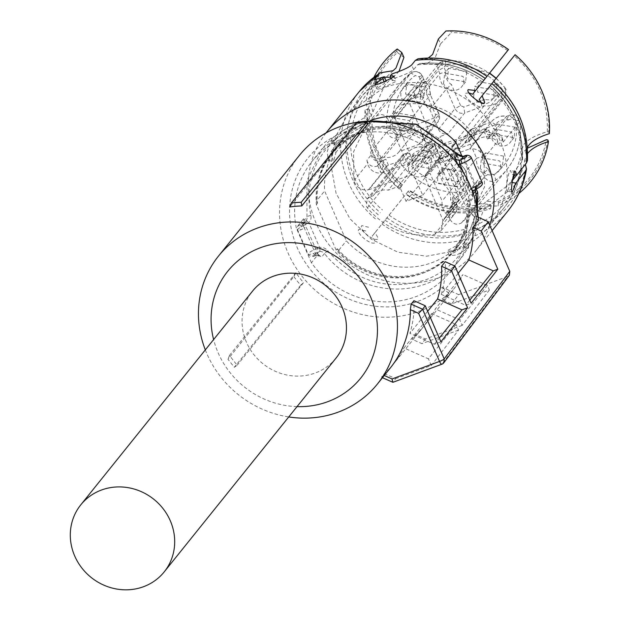 <?xml version="1.0" encoding="UTF-8"?>
<svg xmlns="http://www.w3.org/2000/svg" width="620" height="620" viewBox="0 0 620 620"><rect width="100%" height="100%" fill="white"/><g stroke="black" fill="none" stroke-linecap="round" stroke-linejoin="round"><path stroke-width="0.46" stroke-dasharray="3.1 2.33" d="M335.978 358.159A53.514 50.088 38.8 0 1 246.481 342.287A53.514 50.088 38.8 0 1 252.549 291.113M356.151 123.008L356.043 124.45L289.703 206.995M299.522 155.248A102.013 95.488 -141.2 0 0 287.959 252.79A102.013 95.488 -141.2 0 0 448.841 293.353L443.315 300.227A102.013 95.488 -141.2 0 0 453.018 289.935A102.013 95.488 -141.2 0 0 462.977 274.559L435.333 308.962A102.013 95.488 -141.2 0 1 425.382 324.33A102.013 95.488 -141.2 0 1 415.671 334.63L411.982 339.21A102.013 95.488 -141.2 0 0 421.693 328.918A102.013 95.488 -141.2 0 0 431.644 313.542L404 347.944L428.42 358.841L456.064 324.438L431.644 313.542M205.313 349.897A102.013 95.488 -141.2 0 0 206.871 353.687A102.013 95.488 -141.2 0 0 288.734 416.942M368.133 123.388A102.013 95.488 -141.2 0 0 356.043 124.45M384.338 373.612L395.676 378.665L393.057 382.16L381.579 377.053L384.338 373.612A102.013 95.488 -141.2 0 0 394.049 363.32A102.013 95.488 -141.2 0 0 404 347.944M384.26 375.495L383.741 375.271L381.579 377.053L382.47 377.719M383.741 375.271A102.013 95.488 -141.2 0 0 390.36 367.9M427.645 311.294L409.913 333.358A102.013 95.488 -141.2 0 0 413.904 300.7M458.141 273.35L441.246 294.376A102.013 95.488 -141.2 0 0 445.238 261.717M295.903 272.746L229.563 355.299A102.013 95.488 -141.2 0 0 237.22 365.172L234.306 367.288L227.958 359.267L293.888 276.567L295.903 272.746A102.013 95.488 -141.2 0 0 303.56 282.619L237.22 365.172M478.183 217.233L471.843 214.396A93.651 87.66 -141.2 0 0 464.489 185.984A93.651 87.66 -141.2 0 0 344.092 132.262A93.651 87.66 -141.2 0 0 297.267 247.737A93.651 87.66 -141.2 0 0 442.277 287.3L458.645 294.608L451.647 303.947L489.374 290.013L487.39 285.456L462.977 274.559M297.034 406.619A85.289 79.833 38.8 0 1 218.116 352.757A85.289 79.833 38.8 0 1 213.606 339.574M448.841 293.353L442.277 287.3M443.315 300.227L451.647 303.947M487.39 285.456L459.753 319.858L435.333 308.962M489.374 290.013L462.164 325.399L459.753 319.858M462.164 325.399L425.413 338.969L415.671 334.63M425.413 338.969L421.91 343.643L411.982 339.21M395.676 378.665L431.318 365.506L458.529 330.119L456.064 324.438M458.529 330.119L421.91 343.643M431.318 365.506L428.42 358.841M393.057 382.16L442.114 364.041A4.177 1.286 69.7 0 0 442.114 364.041L443.843 362.747M440.921 341.822L434.333 344.255L409.913 333.358M434.333 344.255L439.293 338.086M441.246 294.376L465.659 305.272L471.146 303.25M469.789 300.134L465.659 305.272M471.843 214.396L478.407 220.441M229.563 355.299L227.958 359.267M293.888 276.567A104.54 97.852 -141.2 0 0 300.685 285.208L234.306 367.288M300.685 285.208L303.56 282.619M458.645 294.608L507.703 276.489L442.114 364.041M509.392 275.233L507.703 276.489M456.769 162.975L450.337 170.973L465.504 205.84L472.874 196.672L469.247 190.945L457.521 163.967M450.337 170.973A88.42 82.77 -141.2 0 0 346.146 136.981A88.42 82.77 -141.2 0 0 311.953 161.471A88.42 82.77 -141.2 0 0 296.259 227.873L303.63 218.705L303.932 220.782A3.348 0.767 167.6 0 1 304.009 220.549L306.962 216.876L306.923 180.614L322.276 148.63L311.953 161.471M305.753 221.123A3.348 1.17 -133.9 0 1 308.799 222.619L304.513 225.099L303.862 222.355L306.094 220.751A5.014 4.696 -141.2 0 1 305.714 221.169L303.971 222.363L301.382 225.587L302.762 224.835A5.014 4.696 -141.2 0 0 304.009 220.549A88.42 82.77 -141.2 0 1 303.63 218.705L305.776 226.269L318.13 254.394L311.418 262.748A88.42 82.77 -141.2 0 0 415.609 296.74A88.42 82.77 -141.2 0 0 449.802 272.25A88.42 82.77 -141.2 0 0 465.504 205.84M472.021 190.208A3.348 1.17 -133.9 0 1 470.65 189.084L471.386 188.573M318.13 254.394L321.524 257.215A5.014 4.696 -141.2 0 0 316.657 255.262L315.812 255.44C310.829 256.447 311.783 255.262 318.68 251.875L319.602 251.596A3.348 0.899 80.9 0 0 319.618 247.504L317.37 248.225L318.68 251.875L315.812 255.44L313.077 253.572L315.192 253.006A3.348 0.899 80.9 0 0 316.448 255.394M458.025 154.287L456.134 155.45A85.08 79.639 -141.2 0 0 358.515 126.248A85.08 79.639 -141.2 0 0 310.884 215.473A8.362 7.827 -141.2 0 1 308.799 222.619L319.618 247.504A8.362 7.827 -141.2 0 1 327.74 250.759C355.058 281.604 387.593 291.338 425.359 279.961A85.08 79.639 -141.2 0 0 472.99 190.727A8.362 7.827 -141.2 0 1 475.075 183.582A3.348 1.17 46.1 0 1 476.687 186.868L478.067 186.116L478.826 181.768L475.075 183.582L464.256 158.704L466.38 158.131L463.636 156.263M311.418 262.748L296.259 227.873M456.134 155.45A8.362 7.827 -141.2 0 0 464.256 158.704L462.791 156.442M467.511 201.562L447.749 156.116A77.764 72.788 -141.2 0 0 361.39 132.85A77.764 72.788 -141.2 0 0 331.32 154.388A77.764 72.788 -141.2 0 0 316.363 204.639L336.125 250.085A77.764 72.788 -141.2 0 0 422.483 273.35A77.764 72.788 -141.2 0 0 452.554 251.813A77.764 72.788 -141.2 0 0 467.511 201.562L468.619 200.19L469.588 202.422L476.175 194.231M315.812 255.44L316.464 255.394A3.348 0.899 80.9 0 0 316.657 255.262M302.762 224.835L304.381 228.129L300.623 229.942L301.382 225.587A6.688 1.155 -23.5 0 1 299.553 225.13A6.688 1.155 -23.5 0 1 303.971 222.363M462.063 156.372L476.261 189.023M447.749 156.116L448.857 154.744L447.888 152.505L451.996 147.389M448.857 154.744A77.764 72.788 -141.2 0 0 362.499 131.479A77.764 72.788 -141.2 0 0 332.428 153.016A77.764 72.788 -141.2 0 0 317.471 203.267L316.363 204.639M317.471 203.267L316.495 201.027L324.601 190.937L346.309 240.854A78.6 73.571 -141.2 0 0 432.024 262.64A78.6 73.571 -141.2 0 0 462.419 240.87A78.6 73.571 -141.2 0 0 477.392 204.429M336.125 250.085L337.226 248.713L338.202 250.945L346.309 240.854M337.226 248.713A77.764 72.788 -141.2 0 0 423.584 271.971A77.764 72.788 -141.2 0 0 453.654 250.441A77.764 72.788 -141.2 0 0 468.619 200.19M338.202 250.945A78.6 73.571 -141.2 0 0 423.917 272.73A78.6 73.571 -141.2 0 0 454.305 250.96A78.6 73.571 -141.2 0 0 469.588 202.422M326.066 132.92A95.317 89.226 -141.2 0 0 328.693 244.358A95.317 89.226 -141.2 0 0 438.596 277.745A95.317 89.226 -141.2 0 0 475.455 251.348A95.317 89.226 -141.2 0 0 489.707 225.145M372.256 119.939A78.6 73.571 -141.2 0 0 370.279 120.636A78.6 73.571 -141.2 0 0 339.884 142.399A78.6 73.571 -141.2 0 0 324.601 190.937M447.888 152.505A78.6 73.571 -141.2 0 0 362.173 130.719A78.6 73.571 -141.2 0 0 331.778 152.489A78.6 73.571 -141.2 0 0 316.495 201.027M524.993 159.224C523.017 170.547 518.793 180.18 512.314 188.124L483.352 210.04L474.757 235.887L465.039 247.977L468.611 247.427L468.34 248.093L456.932 254.929L449.446 255.766L449.678 254.99L457.575 250.728L455.607 246.194L465.457 233.934L467.24 228.524C468.232 219.356 470.456 212.606 473.913 208.266L480.306 203.717L490.42 204.429L490.993 205.755A92.884 86.947 38.8 0 1 408.045 191.541L409.115 190.108C434.643 206.258 458.374 210.792 480.306 203.717M341.728 131.456L332.01 143.546L336.885 144.383L346.735 132.114L351.641 129.161C360.39 126.085 366.521 122.396 370.016 118.087L372.961 111.84L370.171 101.417L368.753 101.176L365.924 102.23L367.978 111.22L365.149 117.25L341.728 131.456A95.317 89.226 -141.2 0 1 359.321 91.52M365.033 110.151A94.682 88.629 -141.2 0 0 399.342 189.054L401.473 186.38A92.884 86.947 38.8 0 1 367.869 109.089L365.033 110.151L367.218 118.056L364.258 125.17L340.837 139.376L331.127 151.466L328.817 160.115L328.104 160.51L327.283 151.404L331.034 140.314L331.638 139.903L332.01 143.546M367.211 118.056C365.552 143.259 376.294 166.873 399.435 188.891L401.473 186.38M408.045 191.541L372.263 236.112L375.363 242.257C372.543 246.822 355.074 233.097 358.918 229.346L365.684 230.95M481.996 208.444C458.188 216.054 432.861 211.257 406.015 194.052L405.922 194.223A94.682 88.629 -141.2 0 0 490.614 208.731L481.996 208.444L475.889 212.799L467.294 238.638L457.575 250.728M455.607 246.194L447.694 250.426L447.469 251.208L454.956 250.395L466.356 243.536L466.635 242.87L463.07 243.435L465.039 247.977M547.809 139.926A92.884 86.947 38.8 0 1 498.464 202.996L497.891 201.671L486.599 201.399L481.376 205.507C477.927 209.878 475.703 216.636 474.703 225.773L472.921 231.175L463.07 243.435M498.464 202.996L498.077 205.972A94.682 88.629 -141.2 0 0 518.917 193.417M488.397 206.072L498.077 205.972M527.62 153.466L525.008 159.224L525.349 164.401M516.63 175.173L521.567 168.33L520.017 158.604L522.962 152.365L527.403 148.196M512.174 182.489L510.927 182.272L512.476 180.343M510.927 182.272L507.656 190.751L507.052 191.161L511.95 192.006M507.656 190.751C505.246 195.168 507.617 174.15 509.873 170.957L510.586 170.562L511.81 174.352L513.585 174.654M529.1 69.448A92.884 86.947 38.8 0 1 548.7 132.006L547.274 131.758C536.788 134.811 529.325 138.64 524.9 143.243L523.846 144.445L520.792 151.892L522.49 160.115L521.668 162.091L511.81 174.352M548.7 132.006L549.351 133.657M527.426 160.634L525.768 152.396L527.341 147.289M493.543 81.553L493.536 81.561A92.519 86.606 -141.2 0 1 526.992 158.503M482.159 95.751L515.096 54.723M522.125 158.371A88.017 82.39 -141.2 0 0 490.436 85.498L490.436 85.506C512.252 106.493 522.358 128.619 520.769 151.892M482.12 95.697L479.221 99.401M481.446 102.726L481.756 106.276C479.663 109.887 462.21 96.177 465.31 93.372L468.813 92.845M428.374 57.985L424.522 59.14L418.089 58.753M438.379 39.014L440.502 43.904L451.29 32.635L450.678 31.24A92.884 86.947 38.8 0 1 492.946 40.393M391.809 73.958L393.778 78.492C403.86 75.268 410.479 72.323 413.649 69.657L417.5 64.86L419.732 63.558L426.079 64.015L434.628 59.133L440.502 43.904M391.429 78.686L392.204 80.46L393.778 78.492M392.204 80.46L396.118 80.701L395.893 81.476L384.02 87.242C378.564 89.35 376.301 89.722 377.231 88.373L384.741 83.212L384.168 81.91M376.952 89.032L377.231 88.373M381.463 77.81L376.479 84.374L386.314 81.251L384.741 83.212M399.024 71.331L395.242 75.338L390.833 77.306M384.54 77.159L383.47 77.043M336.885 144.383L336.528 140.74L335.931 141.151L332.142 152.241L333.002 161.34L333.707 160.952L335.994 152.303L331.127 151.466M367.869 109.089L369.288 109.337L372.194 118.559L369.125 126.007C365.599 130.316 359.476 134.005 350.75 137.082L345.851 140.035L335.994 152.303M372.209 118.559C370.613 141.825 380.726 163.951 402.535 184.938L402.318 185.295C379.146 164.463 368.14 139.143 369.288 109.337M368.582 227.246L361.832 225.626C357.972 229.408 375.425 243.118 378.278 238.537L375.162 232.407L372.263 236.112M490.42 204.429C461.799 212.668 434.62 208.01 408.89 190.456L375.162 232.407M490.614 208.731L490.993 205.755M383.555 87.815L348.642 112.825L335.312 137.129L330.948 164.889L336.024 193.13L349.998 218.829L371.357 239.235L397.823 252.162L426.568 256.215L454.499 250.968A90.303 84.529 -141.2 0 0 489.42 225.959A90.303 84.529 -141.2 0 0 488.064 119.955A90.303 84.529 -141.2 0 0 383.555 87.815M497.891 201.671C524.768 189.418 540.935 168.749 546.39 139.678M547.274 131.758C548.429 101.951 537.416 76.632 514.251 55.8M507.671 50.639C490.521 38.541 471.727 32.542 451.29 32.635M445.943 31L450.678 31.24M397.219 48.995L396.862 51.119L397.466 52.514A91.427 85.576 -141.2 0 0 370.171 101.417M397.466 52.514L403.922 57.412M374.077 77.012A94.682 88.629 -141.2 0 0 365.924 102.23M396.862 51.119A92.884 86.947 -141.2 0 0 368.753 101.176M370.094 196.889L367.187 198.974L366.335 206.165L367.381 207.917C385.508 229.075 407.929 237.894 434.659 234.36L441.161 230.57L442.889 220.224L456.553 203.221L458.916 199.152L458.32 196.222L452.484 198.377L454.483 202.918L453.639 210.141L449.113 212.613A68.564 64.178 38.8 0 1 446.268 212.892L462.853 192.254A5.014 1.248 85.7 0 0 463.279 186.07A63.55 59.481 38.8 0 1 406.728 160.836L407.635 157.162A5.014 1.542 69.7 0 0 404.79 153.83L407.914 152.675L404.558 154.008L370.094 196.889L373.194 195.742L407.658 152.861A16.724 15.655 38.8 0 1 407.844 152.621A16.724 15.655 38.8 0 1 422.77 147.281L432.566 143.577L434.721 144.499L440.75 158.356L439.123 163.285L432.473 147.986L432.388 143.732L422.77 147.281L424.514 150.931L432.473 147.986L434.535 144.685L400.071 187.573L406.069 201.353L422.732 195.199L413.85 175.685L411.734 174.739L368.908 189.689L382.571 172.685L380.417 171.748A1.674 1.566 38.8 0 0 382.075 172.802A11.803 11.044 38.8 0 1 368.296 165.625A11.803 11.044 38.8 0 1 367.637 163.665A68.564 64.178 38.8 0 1 366.908 160.255L371.147 154.984A68.564 64.178 38.8 0 1 370.683 152.156A7.525 7.045 -141.2 0 0 371.233 154.085A7.525 7.045 -141.2 0 0 380.913 158.402L384.012 157.255A16.724 15.655 -141.2 0 0 398.939 151.916A16.724 15.655 -141.2 0 0 399.125 151.675L418.632 144.475A7.525 7.045 -141.2 0 0 421.538 142.391A7.525 7.045 -141.2 0 0 422.39 135.191L425.909 143.29L408.038 165.532L412.92 163.417L426.506 146.498L432.171 140.709L431.652 141.05L432.473 139.019L426.793 144.832L413.121 161.843L395.165 118.559L408.828 101.564L426.793 144.832L425.986 146.839L426.506 146.498M400.071 187.573L397.924 186.612L388.306 190.162A16.724 15.655 38.8 0 0 373.38 195.501L407.844 152.621C411.812 148.017 416.911 146.18 423.15 147.095L422.987 147.111M448.771 216.372L483.228 173.492L484.6 176.63L450.136 219.511L448.771 216.372A16.724 15.655 38.8 0 1 443.393 209.483A16.724 15.655 38.8 0 1 442.122 201.081L430.017 173.251L425.754 174.917L424.933 176.94L442.889 220.224M438.813 158.348L425.134 175.367L438.821 158.34L438.604 159.929L424.933 176.94M450.136 219.511C453.034 224.254 456.824 225.386 461.52 222.906L472.471 212.342L484.514 186.922L484.057 158.147L483.399 156.194C480.407 150.513 475.811 148.118 469.619 149.009L482.817 132.099L484.91 133.099A1.674 1.566 38.8 0 0 483.251 132.044C489.451 131.153 494.039 133.548 497.039 139.221L497.689 141.182A68.564 64.178 38.8 0 1 498.418 144.584L502.657 139.314A68.564 64.178 38.8 0 1 503.122 142.143A7.525 7.045 -141.2 0 0 502.572 140.213A7.525 7.045 -141.2 0 0 492.9 135.896L489.8 137.035A16.724 15.655 -141.2 0 0 474.874 142.383A16.724 15.655 -141.2 0 0 474.688 142.623L455.181 149.823A7.525 7.045 -141.2 0 0 452.267 151.908A7.525 7.045 -141.2 0 0 451.414 159.1L447.896 151.009L430.017 173.251M464.861 143.042L499.325 100.161L502.425 99.014L467.961 141.895L464.861 143.042A16.724 15.655 38.8 0 1 464.675 143.282A16.724 15.655 38.8 0 1 449.748 148.622L422.243 158.782L424.204 163.099L426.32 164.044L469.146 149.095M467.961 141.895L470.875 139.81L471.727 132.618L470.673 130.867C452.554 109.709 430.125 100.89 403.403 104.424L417.035 87.451A68.564 64.178 38.8 0 1 420.453 86.955L424.692 81.677A68.564 64.178 38.8 0 1 427.536 81.406A7.525 7.045 -141.2 0 0 422.7 83.909A7.525 7.045 -141.2 0 0 421.848 91.101L423.212 94.24A16.724 15.655 -141.2 0 0 424.483 102.641A16.724 15.655 -141.2 0 0 429.861 109.531L438.441 129.27A7.525 7.045 -141.2 0 0 448.121 133.587L440.115 136.54L422.243 158.782M395.165 118.559L395.048 118.094A11.803 11.044 38.8 0 1 396.893 108.213A11.803 11.044 38.8 0 1 403.403 104.424M425.909 143.29L431.652 141.05L425.986 146.839L412.3 163.866L413.121 161.843M389.283 122.411L423.747 79.531L422.383 76.392L387.919 119.273L389.283 122.411A16.724 15.655 38.8 0 1 394.661 129.301A16.724 15.655 38.8 0 1 395.932 137.702L408.038 165.532M387.919 119.273C385.02 114.529 381.23 113.398 376.542 115.878L365.583 126.441L353.547 151.861L354.005 180.637L354.656 182.59C357.647 188.271 362.243 190.666 368.435 189.774L368.908 189.689M446.268 212.892A7.525 7.045 -141.2 0 0 451.104 210.389A7.525 7.045 -141.2 0 0 451.957 203.197L450.593 200.059A16.724 15.655 -141.2 0 0 449.322 191.65A16.724 15.655 -141.2 0 0 443.943 184.768L439.719 175.042A1.674 1.566 -141.2 0 0 437.565 174.081L440.603 172.957L422.732 195.199M440.603 172.957L431.047 151.947L428.932 151.001L425.405 157.728L411.734 174.739M439.123 163.285L454.243 157.697L454.15 153.442L440.525 158.472L406.069 201.353M422.77 147.281L388.306 190.162M443.013 220.689L456.646 203.717A11.803 11.044 38.8 0 1 454.801 213.606A11.803 11.044 38.8 0 1 448.291 217.395A68.564 64.178 38.8 0 1 444.873 217.891L449.113 212.613M456.646 203.717A1.674 1.566 38.8 0 1 455.685 205.29L458.653 200.857L455.692 205.274M447.896 151.009L441.409 153.884L441.332 155.271L438.604 159.929L456.553 203.221L456.475 204.615M451.414 159.1L467.999 138.462L476.586 158.201L442.122 201.081M469.619 149.009L483.251 132.044M498.418 144.584L497.922 142.964C495.713 138.973 492.482 137.539 488.219 138.663L487.452 138.942L490.769 134.819L488.746 130.154L487.033 128.859L482.817 132.099L439.991 147.033L426.32 164.044M424.204 163.099L437.898 146.072L439.991 147.033L444.881 143.298L442.765 142.352L440.115 136.54M427.536 81.406L444.121 60.768A5.014 1.248 -94.3 0 1 444.432 60.574A5.014 1.248 -94.3 0 1 445.92 64.201A63.55 59.481 38.8 0 1 502.464 89.435L501.557 93.109L497.124 94.744A11.703 10.959 38.8 0 1 484.677 99.34L484.212 105.741L449.748 148.622M395.048 118.094L408.681 101.13A11.803 11.044 38.8 0 1 410.525 91.241A11.803 11.044 38.8 0 1 417.035 87.451M408.681 101.13L409.65 99.557L409.115 99.89L408.828 101.564L413.772 96.534L414.137 94.999L409.657 99.549L415.431 97.425L415.09 96.65A7.525 7.045 38.8 0 1 415.927 89.427A7.525 7.045 38.8 0 1 420.453 86.955M370.683 152.156L387.267 131.517A5.014 1.248 171.9 0 1 393.219 129.774A63.55 59.481 38.8 0 1 415.214 75.539L419.012 76.671L420.964 81.158A11.703 10.959 38.8 0 1 425.754 86.692A11.703 10.959 38.8 0 1 426.436 93.744L430.396 94.821L395.932 137.702M368.435 189.774L382.075 172.802M366.908 160.255A7.525 7.045 38.8 0 0 367.412 161.882C369.613 165.873 372.853 167.307 377.115 166.183L381.192 161.774L383.222 166.431L385.656 166.827L382.571 172.685L425.405 157.728L427.536 158.65L431.047 151.947M385.656 166.827L388.407 165.137L428.932 151.001M388.407 165.137L385.841 159.232L381.354 160.913C377.084 162.037 373.852 160.603 371.651 156.604L371.147 154.984M413.772 96.534L415.493 98.076L432.473 139.019M415.493 98.076L421.329 95.922L419.329 91.38L420.166 84.157L424.692 81.677M487.033 128.859L444.881 143.298M485.398 129.161L487.971 135.067L492.458 133.385C496.721 132.262 499.953 133.695 502.161 137.694L502.657 139.314M458.32 196.222L441.332 155.271M440.68 158.325L454.336 153.287L437.565 174.081M434.721 144.499L434.535 144.685A1.674 1.566 -141.2 0 0 432.388 143.732L397.924 186.612M407.658 152.861L412.068 155.519A11.703 10.959 38.8 0 1 424.514 150.931M450.252 208.227L449.407 215.411L444.873 217.891M457.824 201.593L453.22 203.298L449.903 207.421L450.244 208.196L454.483 202.918M449.903 207.421L455.685 205.29M458.916 199.152L458.653 200.857M503.122 142.143L519.707 121.505A5.014 1.248 -8.1 0 0 519.831 121.163A5.014 1.248 -8.1 0 0 515.972 120.497A63.55 59.481 38.8 0 1 493.977 174.732L490.18 173.6L488.227 169.113L483.228 173.492A16.724 15.655 38.8 0 1 477.857 166.602A16.724 15.655 38.8 0 1 476.586 158.201L482.755 156.519L473.587 135.431A5.014 0.86 -23.5 0 0 467.999 138.462A7.525 7.045 -141.2 0 1 468.852 131.269L452.267 151.908M487.452 138.942L484.91 133.099M497.124 94.744L499.325 100.161A16.724 15.655 38.8 0 1 499.139 100.394A16.724 15.655 38.8 0 1 484.212 105.741L464.706 112.949L448.121 133.587M409.115 99.89L414.137 94.999L418.748 93.294L415.431 97.425M426.436 93.744L435.604 114.832A5.014 0.86 156.5 0 1 439.1 114.212L430.396 94.821L429.125 86.413L423.747 79.531L420.964 81.158M430.512 94.573L429.249 86.072L423.747 79.531M377.875 165.897L380.417 171.748M453.22 203.298L452.484 198.377M454.336 153.287L456.483 154.209L454.243 157.697L457.746 165.757A11.703 10.959 38.8 0 1 462.536 171.291A11.703 10.959 38.8 0 1 463.218 178.343L467.178 179.42L450.593 200.059M443.943 184.768L460.536 164.13L456.305 154.403A1.674 1.566 -141.2 0 0 454.15 153.442M381.192 161.774L385.841 159.232M380.913 158.402L397.498 137.764L400.597 136.617L384.012 157.255M399.125 151.675L415.524 131.277A16.724 15.655 38.8 0 1 400.597 136.617L401.07 130.216L396.63 131.858L397.498 137.764A7.525 7.045 38.8 0 1 387.818 133.447A7.525 7.045 38.8 0 1 387.267 131.517A68.564 64.178 38.8 0 1 400.047 83.56A68.564 64.178 38.8 0 1 410.998 72.997A7.525 7.045 38.8 0 1 422.383 76.392A5.014 0.86 156.5 0 0 422.507 76.043L423.894 79.244M418.748 93.294L421.329 95.922M421.848 91.101L438.433 70.463L439.797 73.602L423.212 94.24M429.861 109.531L446.446 88.892L451.445 84.514A11.703 10.959 38.8 0 1 446.656 78.973A11.703 10.959 38.8 0 1 445.974 71.92L444.021 67.433L438.433 70.463A7.525 7.045 38.8 0 1 439.286 63.263A7.525 7.045 38.8 0 1 444.121 60.768A68.564 64.178 38.8 0 1 489.568 73.4M490.769 134.819L487.971 135.067M473.587 135.431L474.843 132.339L495.682 124.643A11.703 10.959 38.8 0 1 508.121 120.048L506.385 116.397L489.8 137.035M474.688 142.623L491.272 121.985A16.724 15.655 38.8 0 1 491.459 121.745A16.724 15.655 38.8 0 1 506.385 116.397L509.485 115.258C513.74 114.15 516.964 115.591 519.157 119.575L519.707 121.505A68.564 64.178 38.8 0 1 506.935 169.462A68.564 64.178 38.8 0 1 495.977 180.025A7.525 7.045 38.8 0 1 484.6 176.63A5.014 0.86 -23.5 0 1 490.18 173.6M431.69 158.139L413.517 154.915L412.285 165.308L430.458 168.532L431.69 158.139M461.792 171.57L443.61 168.346L442.378 178.738L460.559 181.962L461.792 171.57M515.305 127.263L497.124 124.039L495.892 134.431L514.073 137.656L515.305 127.263M503.595 156.132L485.421 152.908L484.189 163.3L502.363 166.524L503.595 156.132M496.907 84.963L478.733 81.739L477.501 92.132L495.682 95.356L496.907 84.963M466.814 71.532L448.632 68.309L447.4 78.701L465.581 81.925L466.814 71.532M425.002 86.971L406.829 83.746L405.596 94.139L423.77 97.363L425.002 86.971M413.3 115.839L395.118 112.615L393.886 123.008L412.068 126.232L413.3 115.839M451.957 203.197L468.666 182.21L467.178 179.42L465.907 171.012L460.536 164.13L457.746 165.757M467.302 179.172L466.031 170.671L460.536 164.13M398.939 151.916L415.524 131.277A16.724 15.655 38.8 0 0 415.71 131.037L413.509 125.627A11.703 10.959 38.8 0 1 401.07 130.216M484.677 99.34L463.838 107.035L460.614 105.602L455.026 108.632L446.446 88.892A16.724 15.655 38.8 0 1 441.068 82.003A16.724 15.655 38.8 0 1 439.797 73.602L445.974 71.92M474.874 142.383L491.459 121.745C495.419 117.141 500.526 115.297 506.765 116.219L506.594 116.234M495.682 124.643L491.272 121.985L471.766 129.185L455.181 149.823M474.843 132.339L471.998 129.014L491.272 121.985M408.41 170.12L409.642 159.727L427.823 162.952A10.873 10.176 -141.2 0 1 426.591 173.344A10.873 10.176 -141.2 0 1 408.41 170.12M457.917 176.382A10.873 10.176 -141.2 0 0 439.743 173.158A10.873 10.176 -141.2 0 0 438.511 183.551L456.684 186.775L457.917 176.382M492.024 139.244L493.257 128.851L511.43 132.076A10.873 10.176 -141.2 0 1 510.198 142.468A10.873 10.176 -141.2 0 1 492.024 139.244M480.314 168.113L481.554 157.72L499.728 160.944A10.873 10.176 -141.2 0 1 498.496 171.337A10.873 10.176 -141.2 0 1 480.314 168.113M473.634 96.945L474.866 86.552L493.039 89.776A10.873 10.176 -141.2 0 1 491.807 100.169A10.873 10.176 -141.2 0 1 473.634 96.945M443.532 83.514L444.765 73.121L462.939 76.345A10.873 10.176 -141.2 0 1 461.706 86.738A10.873 10.176 -141.2 0 1 443.532 83.514M421.135 91.783A10.873 10.176 -141.2 0 0 402.961 88.559A10.873 10.176 -141.2 0 0 401.729 98.952L419.903 102.176L421.135 91.783M390.019 127.821L391.251 117.428L409.433 120.652A10.873 10.176 -141.2 0 1 408.2 131.053A10.873 10.176 -141.2 0 1 390.019 127.821M365.94 121.28L356.469 124.14L322.276 148.63C331.398 137.384 342.844 129.185 356.624 124.023L365.482 121.311M327.74 250.759L324.477 253.549A88.42 82.77 -141.2 0 0 425.932 283.898A88.42 82.77 -141.2 0 0 460.125 259.408A88.42 82.77 -141.2 0 0 477.439 210.878M473.308 193.812L472.486 194.827A5.014 4.696 38.8 0 1 472.704 192.076M472.874 196.672A88.42 82.77 -141.2 0 0 472.486 194.827A3.348 0.767 -12.4 0 1 471.743 195.331M469.247 190.945A8.362 7.827 38.8 0 1 470.65 189.084L463.698 173.096M319.602 251.596A5.014 4.696 -141.2 0 1 324.477 253.549L321.524 257.215M472.99 190.727A3.348 0.767 167.6 0 1 475.37 190.758M478.067 186.116L475.478 189.348A6.688 1.155 156.5 0 0 479.896 186.581A6.688 1.155 156.5 0 0 478.067 186.116M476.687 186.868A5.014 4.696 -141.2 0 0 475.37 189.457M481.818 181.761A10.036 1.728 -23.5 0 0 478.826 181.768M471.301 157.589A10.036 1.728 -23.5 0 0 466.38 158.131M310.884 215.473A3.348 0.767 -12.4 0 0 306.962 216.876A5.014 4.696 -141.2 0 1 306.094 220.751L303.141 224.417L303.932 220.782A3.348 0.767 167.6 0 0 304.048 220.929M317.386 252.952A8.362 7.827 -141.2 0 0 315.192 253.006L304.381 228.129A8.362 7.827 38.8 0 0 305.776 226.269M317.37 248.225A10.036 1.728 -23.5 0 0 308.388 253.425A10.036 1.728 -23.5 0 0 308.148 254.115A10.036 1.728 -23.5 0 0 313.077 253.572M304.513 225.099A10.036 1.728 -23.5 0 0 297.879 229.253A10.036 1.728 -23.5 0 0 297.639 229.942A10.036 1.728 -23.5 0 0 300.623 229.942M474.757 235.887A95.317 89.226 -141.2 0 0 507.92 210.947M340.837 139.376A95.317 89.226 -141.2 0 0 375.402 218.86M381.982 224.022A95.317 89.226 -141.2 0 0 467.294 238.638M476.974 229.222A92.519 86.606 -141.2 0 0 526.109 166.424M424.529 59.148C445.354 56.66 466.163 62.411 486.964 76.392A92.519 86.606 -141.2 0 0 419.786 58.853M413.649 69.657L411.626 65.007M375.612 79.825L377.069 83.165M383.207 72.362A92.519 86.606 -141.2 0 0 347.766 127.798M346.875 135.71A92.519 86.606 -141.2 0 0 380.339 212.668M386.911 217.829A92.519 86.606 -141.2 0 0 469.511 231.981M380.92 78.368A90.303 84.529 -141.2 0 0 363.367 94.496A90.303 84.529 -141.2 0 0 346.735 132.114M345.851 140.035A90.303 84.529 -141.2 0 0 378.44 214.985M385.012 220.147A90.303 84.529 -141.2 0 0 465.457 233.934M472.921 231.175A90.303 84.529 -141.2 0 0 504.145 207.63A90.303 84.529 -141.2 0 0 520.777 170.012M521.668 162.091A90.303 84.529 -141.2 0 0 489.079 87.141M482.5 81.98A90.303 84.529 -141.2 0 0 417.5 64.86M474.703 225.773A88.017 82.39 -141.2 0 0 521.234 166.292M419.732 63.558C443.021 61.14 464.396 66.727 483.856 80.329A88.017 82.39 -141.2 0 0 421.104 63.651M384.524 77.159A88.017 82.39 -141.2 0 0 351.641 129.161M350.75 137.082A88.017 82.39 -141.2 0 0 382.439 209.963M389.011 215.124A88.017 82.39 -141.2 0 0 467.24 228.524M413.85 175.685L427.536 158.65M440.525 158.472L434.535 144.685M367.381 207.917L401.845 165.029A7.525 7.045 38.8 0 1 400.791 163.285A7.525 7.045 38.8 0 1 401.644 156.093A7.525 7.045 38.8 0 1 404.558 154.008A5.014 1.542 69.7 0 1 404.79 153.83L401.644 156.093L367.187 198.974M434.659 234.36L448.291 217.395M463.218 178.343L465.171 182.838L468.55 182.559L467.697 189.751L462.853 192.254A68.564 64.178 38.8 0 1 401.845 165.029L406.728 160.836M439.44 157.883L442.161 153.249M461.52 222.906L495.977 180.025L493.977 174.732M484.057 158.147L497.689 141.182M437.898 146.072L442.765 142.352M470.673 130.867L505.137 87.986L506.183 89.737L505.339 96.929L502.425 99.014L501.557 93.109M496.101 78.507A68.564 64.178 38.8 0 1 505.137 87.986L502.464 89.435M422.39 135.191L438.975 114.553L430.396 94.821M376.542 115.878L410.998 72.997L415.214 75.539M354.005 180.637L367.637 163.665M456.305 154.403L439.719 175.042M407.635 157.162L412.068 155.519M471.766 129.185A7.525 7.045 -141.2 0 0 468.852 131.269L471.998 129.014M488.227 169.113A11.703 10.959 38.8 0 1 483.437 163.572A11.703 10.959 38.8 0 1 482.755 156.519M488.746 130.154L484.918 133.083M438.441 129.27L455.026 108.632C457.219 112.608 460.451 114.049 464.706 112.949L463.838 107.035M496.302 78.252L505.137 87.986M415.71 131.037L435.217 123.837A7.525 7.045 -141.2 0 0 438.123 121.752A7.525 7.045 -141.2 0 0 438.975 114.553A5.014 0.86 156.5 0 0 439.1 114.212L438.123 121.752L421.538 142.391M435.604 114.832L434.349 117.924L435.217 123.837L418.632 144.475M419.012 76.671A5.014 0.86 156.5 0 1 422.507 76.043C419.686 71.409 415.888 70.355 411.114 72.889L410.998 72.997M383.222 166.431L380.432 171.732M468.55 182.559L467.178 179.42M377.115 166.183L381.354 160.913M415.09 96.65L419.329 91.38M488.219 138.663L492.458 133.385M492.9 135.896L509.485 115.258L506.385 116.397M463.279 186.07L465.171 182.838M508.121 120.048L512.562 118.412L509.485 115.258M515.972 120.497L512.562 118.412M445.92 64.201L444.021 67.433M460.614 105.602L451.445 84.514M393.219 129.774L396.63 131.858M434.349 117.924L413.509 125.627M453.018 289.935L425.382 324.33M421.693 328.918L394.049 363.32M477.509 211.343L472.727 236.956L460.125 259.408L449.802 272.25M475.432 189.425L476.307 187.286L473.362 190.952M316.464 255.394L320.385 256.409M315.503 255.611C312.17 257.075 309.721 256.579 308.148 254.115L297.639 229.942C295.88 227.633 297.957 225.106 303.862 222.355M332.428 153.016L331.32 154.388M453.654 250.441L452.554 251.813M462.419 240.87L454.305 250.96M339.884 142.399L331.778 152.489M492.094 230.64L475.455 251.348M449.469 255.812L447.485 251.263M468.643 247.496L466.666 242.939M515.553 171.415L510.663 170.577M394.111 76.074L396.087 80.631M374.945 84.428L376.929 88.978M374.457 79.724L376.479 84.374M331.568 139.888L336.451 140.725M328.104 160.502L333.002 161.34M381.765 77.585L363.367 94.496L348.642 112.825M521.56 168.353C519.142 182.993 513.337 196.091 504.145 207.63L489.42 225.959M486.599 201.392L508.408 184.985L512.725 178.762M514.84 174.871L520.017 158.604M525.76 152.396C527.426 127.185 516.685 103.571 493.536 81.561M522.49 160.092C523.567 130.502 512.887 105.64 490.443 85.498M483.856 80.344C470.999 71.385 457.575 66.03 443.587 64.286L426.079 64.023M372.961 111.84L384.571 85.467L390.522 79.159M391.329 78.445L395.25 75.346M393.15 70.688L380.657 82.32C374.178 90.272 369.954 99.905 367.978 111.228M441.161 230.57L454.801 213.606M472.471 212.342L506.935 169.462C517.847 155.426 522.149 139.329 519.831 121.163C518.343 115.994 514.972 113.972 509.718 115.08M464.675 143.282L499.332 100.153M470.875 139.81L505.331 96.929L505.285 87.691M396.893 108.213L410.525 91.241M365.583 126.441L400.047 83.56L411.114 72.889M451.104 210.389L467.697 189.751C469.542 185.093 469.859 182.582 468.666 182.21M449.399 215.419L453.639 210.141M438.689 158.534L441.409 153.884M422.7 83.909L439.286 63.263L444.432 60.574L489.769 73.152M415.927 89.427L420.166 84.15M456.49 154.209L460.683 163.843M413.517 154.915L409.642 159.727M430.458 168.532L426.591 173.344M443.61 168.346L439.743 173.158M460.559 181.962L456.684 186.775M497.124 124.039L493.257 128.851M514.073 137.656L510.198 142.468M485.421 152.908L481.546 157.72M502.363 166.524L498.496 171.337M478.733 81.739L474.866 86.552M495.682 95.356L491.807 100.169M448.632 68.309L444.765 73.121M465.581 81.925L461.706 86.738M406.829 83.746L402.961 88.559M423.77 97.363L419.903 102.176M395.118 112.615L391.251 117.428M412.068 126.232L408.2 131.053"/><path stroke-width="0.93" d="M80.786 504.843L252.549 291.113A53.514 50.088 38.8 0 1 342.038 306.993A53.514 50.088 38.8 0 1 335.978 358.159L164.207 571.888A53.514 50.088 38.8 0 1 74.718 556.016A53.514 50.088 38.8 0 1 80.786 504.843A53.514 50.088 38.8 0 1 170.275 520.722A53.514 50.088 38.8 0 1 164.207 571.888M289.703 206.995L291.307 203.035A105.834 99.068 38.8 0 1 301.227 202.267L301.793 205.933A102.013 95.488 38.8 0 0 289.703 206.995M301.793 205.933L368.133 123.388L366.8 122.148A104.54 97.852 -141.2 0 0 356.151 123.008L291.307 203.035M458.141 273.35L468.883 259.981A102.013 95.488 -141.2 0 0 472.882 227.323L478.407 220.441A102.013 95.488 -141.2 0 0 470.115 185.519A102.013 95.488 -141.2 0 0 299.522 155.248L218.434 256.153A102.013 95.488 -141.2 0 0 205.313 349.897M288.734 416.942A102.013 95.488 -141.2 0 0 377.464 383.958A102.013 95.488 -141.2 0 0 389.027 286.417A102.013 95.488 -141.2 0 0 218.434 256.153M366.8 122.148L301.227 202.267M377.464 383.958L390.36 367.9A102.013 95.488 -141.2 0 0 410.347 309.651L411.137 304.141L422.615 309.264L418.639 313.356L410.347 309.651M382.47 377.719L392.886 382.308L392.034 378.967L439.541 361.421A4.177 0.721 -23.5 0 0 444.199 358.895L422.623 309.256L425.243 305.761L413.904 300.7L411.137 304.141M468.883 259.981L493.303 270.878L497.806 269.212L471.146 303.25L454.971 266.065L445.238 261.717L441.549 266.305A102.013 95.488 -141.2 0 1 437.557 298.964L427.645 311.294M213.606 339.574A85.289 79.833 38.8 0 1 267.228 245.52A85.289 79.833 38.8 0 1 370.411 296.515A85.289 79.833 38.8 0 1 297.034 406.619M425.243 305.761L440.921 341.822L467.589 307.791L451.476 270.738L441.549 266.305M437.557 298.964L461.978 309.861L467.589 307.791M439.293 338.086L461.978 309.861M454.971 266.065L451.476 270.738M493.303 270.878L469.789 300.134M472.882 227.323L481.213 231.043L497.806 269.212M443.843 362.747L444.207 358.887L509.787 271.335L488.211 221.704L481.213 231.043M488.211 221.704L478.183 217.233M509.787 271.335L509.392 275.233L443.811 362.785A4.177 4.177 0 0 1 441.913 364.196A4.177 1.286 69.7 0 0 442.107 364.056M457.645 164.261L457.049 162.618L456.769 162.975M457.049 162.618L454.971 158.162A5.014 4.696 -141.2 0 0 459.846 160.115L460.776 159.828C467.666 156.449 468.619 155.263 463.636 156.263L463.954 156.093C467.279 154.628 469.728 155.132 471.301 157.589A10.036 1.728 -23.5 0 1 471.061 158.286A10.036 1.728 -23.5 0 1 462.078 163.478L459.831 164.207A3.348 0.899 -99.1 0 1 459.846 160.115M472.704 192.076A5.014 4.696 38.8 0 1 473.362 190.952L473.703 190.58A3.348 1.17 -133.9 0 1 472.021 190.208M473.703 190.58L475.594 189.348L473.742 190.542A5.014 4.696 38.8 0 0 473.362 190.952M475.478 189.348L474.936 186.605A10.036 1.728 -23.5 0 0 481.57 182.451A10.036 1.728 -23.5 0 0 481.818 181.761L471.301 157.589M471.386 188.573L474.936 186.605M462.078 163.478L460.776 159.828L463.93 156.1M463.202 156.372L458.025 154.287L454.971 158.162M464.341 156.054L463.954 156.093M476.261 189.023L477.702 192.332L476.175 194.231M451.996 147.389L455.995 142.414L462.063 156.372M477.392 204.429A78.6 73.571 -141.2 0 0 477.702 192.332M489.707 225.145A95.317 89.226 -141.2 0 0 463.365 127.612A95.317 89.226 -141.2 0 0 363.708 105.524A95.317 89.226 -141.2 0 0 326.849 131.921A95.317 89.226 -141.2 0 0 326.066 132.92M455.995 142.414A78.6 73.571 -141.2 0 0 372.256 119.939M525.349 164.401L526.504 168.904L525.512 171.019L515.793 183.109L512.174 182.489M527.341 147.289L529.379 144.491C533.285 140.198 539.942 136.586 549.351 133.657A94.682 88.629 -141.2 0 0 529.379 69.812A94.682 88.629 -141.2 0 0 515.042 54.746L493.536 81.553C517.343 102.827 528.635 129.177 527.426 160.611L526.396 163.099L516.685 175.189L515.476 171.399L514.771 171.794C512.469 174.972 510.113 196.013 512.546 191.596L515.793 183.109M511.95 191.999L512.546 191.596M493.536 81.553L482.12 95.697L484.662 102.556C482.577 106.198 465.093 92.481 468.224 89.652L475.548 90.535L472.649 94.24L468.813 92.845M485.259 78.445A95.317 89.226 -141.2 0 0 415.346 60.38L418.089 58.753C443.13 55.877 466.085 61.752 486.956 76.384L475.548 90.535M415.346 60.38L411.626 65.007C408.479 67.696 401.868 70.68 391.809 73.958L390.228 75.919L391.429 78.686M386.245 81.081L384.346 76.717L382.765 78.678L375.247 83.809C374.317 85.173 376.588 84.808 382.044 82.708L393.909 76.919L394.142 76.144L390.228 75.919M375.247 83.809L374.968 84.475M384.346 76.717L374.457 79.724L375.046 78.523L375.612 79.825M378.766 73.896A95.317 89.226 -141.2 0 0 359.321 91.52L379.858 72.881L375.046 78.523M518.917 193.417A94.682 88.629 -141.2 0 0 548.468 141.577C538.486 144.685 531.604 148.56 527.829 153.194L527.62 153.466M548.468 141.577L547.809 139.926L546.39 139.678L527.403 148.196M512.476 180.343L516.63 175.173M516.685 175.189L513.585 174.654M515.042 54.746L515.096 54.723A92.884 86.947 38.8 0 1 529.1 69.448L529.379 69.812M481.446 102.726L479.221 99.401L482.159 95.751M508.516 49.553L508.47 49.584A94.682 88.629 -141.2 0 0 492.528 40.199L492.946 40.393A92.884 86.947 38.8 0 1 508.516 49.553L472.649 94.24M486.956 76.392L508.47 49.584M492.528 40.199A94.682 88.629 -141.2 0 0 445.943 31L438.379 39.014L432.597 54.459L428.374 57.985M382.765 78.678L384.168 81.91M390.833 77.306L384.54 77.159M379.858 72.881L393.142 70.688L396.017 67.968L401.799 52.53L403.922 57.412L399.024 71.331M383.47 77.043L381.463 77.81M401.799 52.53L397.219 48.995A94.682 88.629 -141.2 0 0 374.077 77.012M392.034 378.967L384.26 375.495M392.886 382.308L441.913 364.196A4.177 1.286 69.7 0 1 439.541 361.421L418.639 313.356M462.791 156.442A5.014 4.696 -141.2 0 1 457.924 154.489L416.167 124.38L365.94 121.28M477.439 210.878A88.42 82.77 -141.2 0 0 475.439 191.161L473.308 193.812M463.698 173.096L459.831 164.207A8.362 7.827 38.8 0 1 457.746 164.269M475.37 190.758A3.348 0.767 167.6 0 1 475.517 190.929A3.348 0.767 167.6 0 1 475.439 191.161A5.014 4.696 -141.2 0 1 475.37 189.457M526.489 168.934C523.947 184.59 517.754 198.594 507.92 210.947A95.317 89.226 -141.2 0 0 525.512 171.019M526.396 163.099A95.317 89.226 -141.2 0 0 491.838 83.607M489.568 73.4A68.564 64.178 38.8 0 1 496.101 78.507M365.482 121.311L415.997 124.116L458.025 154.287M475.432 189.425L477.509 211.343M475.594 189.348C481.492 186.597 483.569 184.07 481.818 181.761M507.92 210.947L492.094 230.64M359.321 91.52L326.849 131.921M512.725 178.762L514.84 174.871M390.522 79.159L391.329 78.445M489.769 73.152L496.302 78.252"/></g></svg>
